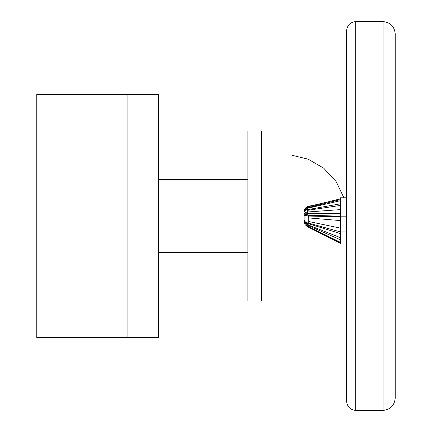 <?xml version="1.0" encoding="UTF-8"?>
<svg xmlns="http://www.w3.org/2000/svg" width="432" height="432" viewBox="0 0 432 432"><rect width="100%" height="100%" fill="white"/><g stroke="black" fill="none" stroke-linecap="round" stroke-linejoin="round"><path stroke-width="0.65" d="M127.915 94.5L158.29 94.5L158.29 337.5L36.79 337.5L36.79 94.5L127.915 94.5L127.915 337.5M343.91 197.775L336.134 181.586L323.676 168.151L308.2 159.203L291.935 155.25M247.892 179.55L158.29 179.55M247.892 216L247.892 301.05L261.56 301.05L261.56 130.95L247.892 130.95L247.892 216M304.085 220.477L304.085 213.511M304.085 221.346L304.085 220.757M304.085 221.432L307.373 226.681L304.992 224.559L304.085 221.438M346.61 231.946L340.535 231.946L308.723 223.15L307.908 225.153L304.085 221.319L304.085 215.212M304.085 213.143L304.085 214.785M304.085 212.036L304.085 212.036C304.268 209.261 305.699 207.419 308.378 206.512L307.406 208.958L307.751 213.683M346.61 200.999L340.535 200.999L340.535 199.573L340.535 209.612L307.454 211.993M346.61 197.775L340.535 197.775L340.535 199.989M340.535 209.617L340.535 216.805L346.61 216.805M340.535 220.59L308.75 217.928L308.502 216.054L340.535 216.805L340.535 243.34L307.346 226.643L340.535 243.34M383.06 21.6C390.388 22.372 394.438 26.422 395.21 33.75L395.21 398.25C394.438 405.578 390.388 409.628 383.06 410.4L383.06 21.6L355.725 21.6C350.228 22.178 347.193 25.218 346.61 30.715L346.61 401.285C347.193 406.782 350.228 409.822 355.725 410.4L355.725 21.6M307.903 225.153L307.352 226.562M340.535 198.806L340.535 199.573L307.622 207.722M307.352 210.368L340.535 205.421L340.535 209.612M308.75 217.928L308.723 223.15C305.851 222.647 304.306 221.481 304.085 219.661M340.535 213.592L307.757 213.7L308.529 216.043M313.13 205.432L308.988 206.096L308.378 206.512M308.772 206.318L310.198 206.048L306.709 207.171L304.085 211.999M308.426 224.176L304.085 220.838M308.502 216.049L304.09 215.212M307.757 213.7L304.085 213.878M308.68 206.339L306.709 207.171M340.535 233.642L308.599 223.744M340.535 237.719L308.048 224.878M340.535 239.814L307.784 225.396M340.535 242.401L307.487 226.103M340.535 243.108L307.4 226.373L304.085 221.319M340.535 228.161L308.869 221.557M340.535 216.167L308.227 215.282M340.535 203.796L307.357 209.693M340.535 200.664L307.492 208.283M340.54 198.785L308.065 206.825M308.059 214.785L304.085 214.148M307.422 211.712L304.085 213.435M307.568 207.932L304.085 212.263M307.897 207.074L304.09 212.101M158.29 252.45L247.892 252.45M261.56 294.975L346.61 294.975M261.56 137.025L346.61 137.025M355.725 410.4L383.06 410.4M329.168 201.614L310.198 206.048M304.085 211.853C304.328 208.748 305.959 206.825 308.988 206.096L313.151 205.427"/></g></svg>
